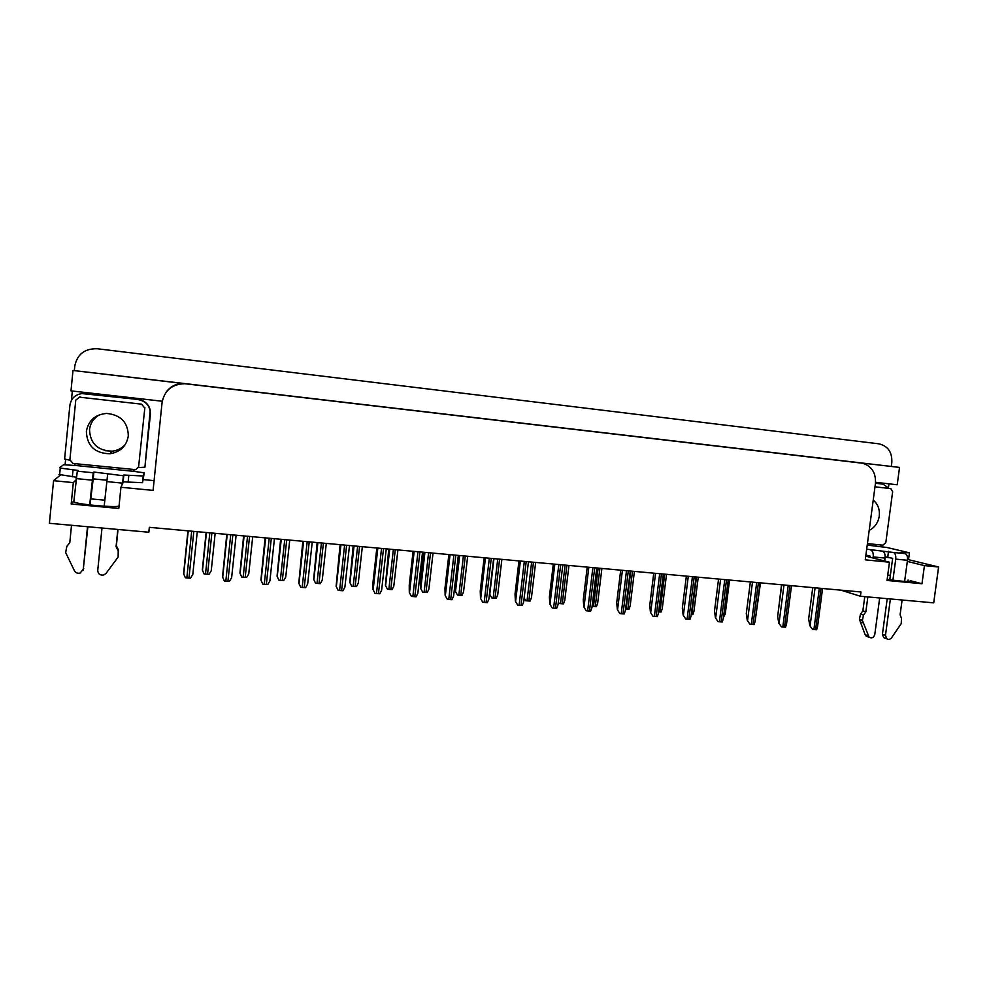 <?xml version="1.0" encoding="UTF-8"?>
<svg xmlns="http://www.w3.org/2000/svg" width="988" height="988" viewBox="0 0 988 988"><rect width="100%" height="100%" fill="white"/><g stroke="black" fill="none" stroke-linecap="round" stroke-linejoin="round"><path stroke-width="1.48" d="M95.651 479.118L93.156 478.933M104.777 500.15L90.649 498.891M866.723 555.293L865.871 555.305M865.747 556.17L889.472 562.209L865.266 559.838L875.442 483.453C876.035 472.906 871.762 466.163 862.61 463.236L184.744 383.715C172.036 384.11 164.477 390.396 162.069 402.548L153.091 490.394L120.944 487.257L122.685 483.132M840.961 590.169L860.4 596.258L933.709 602.853L938.6 566.989L924.435 565.618L921.977 583.735L910.281 580.697C911.43 582.142 903.724 581.697 887.175 579.376M154.091 480.65L143.507 479.6M65.072 464.866L65.64 459.136M71.42 400.288L72.334 391.013M888.953 483.824L888.447 487.652M880.765 544.956L880.53 546.71M186.102 383.838L72.989 370.475L70.988 390.865L162.242 401.239M875.566 482.305L897.215 484.762L899.549 467.423L814.557 457.456L861.153 463.002M185.176 383.64L183.929 383.529C176.432 383.344 170.529 386.209 166.194 392.113M891.287 466.447L74.335 370.624L74.792 366.017C77.225 354.21 84.721 348.455 97.281 348.752L878.925 443.834C887.977 446.008 892.275 452.232 891.806 462.52L891.287 466.447L899.549 467.423M938.6 566.989L907.552 559.455M76.002 479.896L73.31 482.613L53.574 480.687L49.4 523.294L148.818 532.236L149.633 527.357M53.574 480.687L60.33 475.105M72.989 370.475L74.335 370.624M123.833 475.03L123.142 481.835L142.531 482.712L144.248 472.832L143.223 475.994L123.833 475.03L123.438 475.771L93.885 472.042L93.205 478.884L106.605 480.205M890.966 557.961L885.125 557.084M924.435 565.618L907.317 561.406M119.042 506.152C113.953 507.61 80.065 504.621 74.458 502.2L73.433 501.324L71.198 504.004L118.807 508.462L120.944 487.257M71.198 504.004L73.31 482.613M860.4 596.258L860.98 591.985L149.324 527.333L148.818 532.236M921.977 583.735L887.026 580.45L889.472 562.209M887.755 575.004L890.349 575.436M206.097 532.495L202.342 569.94L204.047 573.929L205.504 574.09L208.987 574.337L211.234 570.78L215.162 533.31M187.942 530.84L183.607 573.633L185.324 577.758L186.831 577.931L190.449 578.178L192.796 574.497L197.267 531.692M243.616 535.904L239.948 573.102L241.727 577.066L243.172 577.239L246.605 577.474L248.741 573.929L252.706 536.731M278.9 580.166L277.06 576.214L278.9 580.166L280.333 580.327L283.704 580.574L285.742 577.041L289.743 540.09M280.629 539.263L277.06 576.214M315.567 583.229L313.665 579.289L315.567 583.229L316.987 583.389L320.322 583.624L322.249 580.104L326.287 543.412M317.148 542.585L313.665 579.289M226.783 534.372L222.535 576.869L224.325 580.969L225.82 581.142L229.377 581.389L231.624 577.721L236.12 535.224M265.08 537.855L260.931 580.055L262.796 584.143L264.265 584.303L267.773 584.55L269.909 580.895L274.442 538.695M300.723 587.267L298.784 583.204L300.723 587.267L302.18 587.428L305.625 587.675L307.663 584.032L312.233 542.128M302.847 541.276L298.784 583.204M338.131 590.342L336.118 586.304L338.131 590.342L339.588 590.515L342.972 590.75L344.898 587.131L349.505 545.524M340.107 544.66L336.118 586.304M867.229 545.104L886.804 547.463L909.442 552.798L900.142 552.465L905.119 553.638L893.436 552.477C895.264 553.28 896.042 555.491 895.745 559.134L892.905 580.203M890.386 598.95L885.483 635.346L882.432 634.259L887.224 598.666M893.436 552.477L866.686 549.192M889.768 579.771L892.646 558.368L887.743 557.158L888.533 551.304M887.743 557.158L885.125 556.899M879.703 483.638L875.479 483.132M875.479 483.231L883.235 484.194L888.941 488.344M875.8 545.969L876.344 544.512M909.405 553.144L908.664 558.591L907.564 558.986M870.033 557.281L870.181 556.158L865.896 555.083M867.847 596.925L865.859 611.807L862.882 610.806L864.772 596.653M870.971 550.23C872.75 551.032 873.491 553.268 873.194 556.923L873.046 558.047M868.094 636.865L865.155 634.741L859.424 619.328L860.511 614.104L862.882 610.806M865.859 611.807L863.475 615.116L860.511 614.104M859.424 619.328L862.388 620.353L869.119 637.248C871.836 638.619 873.725 637.692 874.788 634.469L879.678 597.987M884.643 560.986L885.038 558.084C885.322 554.429 884.569 552.206 882.766 551.403M862.388 620.353L863.475 615.116M860.338 621.909L863.302 622.959M904.613 581.426L907.478 560.282C907.762 556.652 906.984 554.441 905.119 553.638M882.432 634.259L883.692 637.63L886.742 638.742C888.508 639.841 890.114 639.508 891.584 637.754L901.204 623.663L901.525 618.389L900.105 614.783L902.106 600.012M883.692 637.63L885.507 638.297M886.742 638.742L885.483 635.346M107.655 474.203L104.172 506.202M101.986 528.024L97.738 570.447C98.059 574.065 100.097 575.559 103.864 574.954L106.087 573.349L118.128 557.047L118.227 550.896L116.078 546.66L117.819 529.445M76.274 477.216L59.021 474.462M93.885 472.042L93.243 472.77L77.299 471.177L78.077 470.461L60.268 468.065L59.688 467.657L63.565 464.718L75.014 465.509L74.816 463.631M69.876 460.186L64.603 459.074L69.901 405.154C71.297 397.806 75.903 393.903 83.708 393.446L138.332 399.485C144.631 400.56 148.583 404.08 150.213 410.045L144.915 467.225L150.435 413.947M138.172 399.572C146.261 401.289 150.312 406.13 150.324 414.096M138.332 399.485L81.695 393.545M75.113 465.434L133.639 471.325L134.269 469.633M138.406 467.583L144.915 467.225M133.763 471.437L133.923 469.893M133.639 471.325L144.248 472.832M123.142 481.835L122.611 483.935M93.205 478.884L90.044 504.954M77.299 471.177L73.816 501.916M71.507 525.283L69.802 542.647L66.801 546.475L69.815 542.486M66.801 546.475L65.665 552.576L74.421 570.743C75.693 572.892 77.595 573.658 80.127 573.052L83.276 569.261L87.512 526.728M89.686 504.917L93.243 472.77M66.739 546.562L67.345 545.648M87.87 526.752L83.276 569.261M83.078 570.2L83.733 568.322M122.351 484.441L123.438 475.771M116.078 546.66L116.362 545.845L118.498 550.057L118.227 550.896M118.017 529.469L116.362 545.845M869.193 530.383C874.8 527.481 878.159 522.726 879.258 516.106C879.938 509.45 877.924 504.102 873.231 500.101M867.427 543.61L882.889 545.166L885.816 542.597L892.646 491.691L890.806 488.628L874.998 486.825M86.364 431.435C87.018 445.921 94.873 453.369 109.927 453.764C120.437 451.973 126.563 446.02 128.304 435.918C127.983 422.345 120.758 414.849 106.642 413.429C95.144 414.515 88.389 420.518 86.364 431.435M144.581 407.822L141.519 404.154L79.571 397.176L75.767 400.103L69.889 459.803L73.038 463.458L135.739 469.671L138.604 466.768L144.865 407.575M351.753 586.242L349.777 582.327L351.753 586.242L353.161 586.403L356.433 586.625L358.274 583.13L362.337 546.685M353.185 545.858L349.777 582.327M387.457 589.219L385.419 585.328L387.457 589.219L388.864 589.379L392.075 589.601L393.817 586.119L397.917 549.921M388.741 549.081L385.419 585.328M422.691 592.158L420.604 588.28L422.691 592.158L424.087 592.306L427.261 592.528L428.903 589.07L433.028 553.107M423.84 552.267L420.53 581.265L420.604 588.28M375.02 593.393L372.958 589.367L375.02 593.393L376.465 593.553L379.8 593.776L381.627 590.182L386.271 548.859M376.848 548.007L373.019 582.093L372.958 589.367M411.416 596.382L409.291 592.392L411.416 596.382L412.848 596.542L416.133 596.777L417.862 593.195L422.543 552.156M413.095 551.292L409.242 585.155L409.291 592.392M447.329 599.346L445.131 595.369L447.329 599.346L448.75 599.506L451.973 599.728L453.603 596.159L458.321 555.404M448.861 554.552L444.983 588.169L445.131 595.369M457.469 595.048L455.32 591.195L457.469 595.048L458.852 595.208L461.964 595.431L463.533 591.973L467.67 556.256M458.469 555.417L455.135 584.229L455.32 591.195M491.789 597.913L489.579 594.072L491.789 597.913L493.16 598.061L496.235 598.283L497.705 594.85L501.879 559.369M489.579 594.072L489.554 593.331M535.644 562.431L531.445 597.678L530.062 601.099L525.665 600.729L524.171 597.839M524.122 598.259L525.665 600.729M568.965 565.457L564.753 600.482L563.444 603.878L559.122 603.52L558.368 602.001M558.306 602.482L559.122 603.52M601.902 568.446L597.654 603.26L596.406 606.632L592.108 606.224M482.749 602.26L480.501 598.308L482.749 602.26L484.169 602.421L487.343 602.643L488.875 599.086L493.617 558.615M484.145 557.751L480.242 591.145L480.501 598.308M517.712 605.138L515.39 601.198L517.712 605.138L519.108 605.298L522.232 605.508L523.677 601.976L528.457 561.777M518.959 560.912L515.032 594.084L515.39 601.198M552.206 607.978L549.834 604.063L552.206 607.978L553.589 608.139L556.676 608.349L558.022 604.829L562.827 564.901M553.317 564.037L549.377 596.987L549.834 604.063M586.242 610.782L583.822 606.891L586.242 610.782L587.625 610.942L590.651 611.152L591.936 607.657L596.764 567.989M587.23 567.112L583.266 599.84L583.822 606.891M619.846 613.548L617.364 609.67L619.846 613.548L621.217 613.709L624.194 613.906L625.416 610.461L630.282 571.027M620.711 570.162L616.71 602.668L617.364 609.67M634.42 571.41L630.146 606.002L628.961 609.337L625.589 609.102M666.53 574.324L662.244 608.719L661.096 612.017L658.638 611.856M698.244 577.202L693.922 611.411L692.835 614.672L691.279 614.573M729.564 580.055L725.229 614.067L723.5 617.253M760.501 582.858L755.375 619.402M781.545 584.773L778.149 612.498M653.006 616.29L650.475 612.424L653.006 616.29L654.365 616.438L657.304 616.636L658.477 613.227L663.356 574.028M653.747 573.164L649.734 605.459L650.475 612.424M685.746 618.982L683.165 615.141L685.746 618.982L687.092 619.13L689.982 619.328L691.106 615.956L696.021 577.004M686.364 576.128L682.325 608.213L683.165 615.141M718.066 621.637L715.436 617.821L718.066 621.637L719.4 621.798L722.253 621.983L723.315 618.661L728.255 579.931M718.56 579.054L714.509 610.93L715.436 617.821M749.966 624.268L747.299 620.464L749.966 624.268L754.103 624.614L755.128 621.341L760.093 582.821M750.361 581.932L746.286 613.61L747.299 620.464M781.483 626.861L778.754 623.082L781.483 626.861L782.805 627.022L785.559 627.207L786.534 623.984L791.524 585.674M781.755 584.785L777.667 616.265L778.754 623.082M812.593 629.43L809.814 625.663L812.593 629.43L816.619 629.764L817.558 626.602L822.572 588.502M812.754 587.601L808.653 618.871L809.814 625.663M908.083 579.968L907.873 581.562M206.282 532.507L202.355 570.027M209.827 532.828L205.504 574.09M211.877 533.014L207.554 574.263M188.066 530.852L183.607 573.732M191.684 531.186L186.831 577.931M193.821 531.371L188.955 578.104M243.95 535.928L239.985 573.188M247.531 536.249L243.172 577.239M249.556 536.435L245.197 577.4M281.098 539.3L277.109 576.313M284.729 539.633L280.333 580.327M286.73 539.819L282.333 580.499M317.753 542.634L313.727 579.388M321.421 542.968L316.987 583.389M323.397 543.153L318.963 583.55M227.055 534.397L222.559 576.967M230.723 534.73L225.82 581.142M232.822 534.916L227.919 581.315M265.5 537.892L260.968 580.154M269.218 538.225L264.265 584.303M271.292 538.411L266.34 584.476M303.415 541.338L298.845 583.303M307.182 541.671L302.18 587.428M309.219 541.856L304.23 587.601M340.811 544.734L336.204 586.403M344.614 545.08L339.588 590.515M346.627 545.253L341.589 590.676M882.025 483.972L879.147 483.552M873.194 556.923L885.038 558.084M895.745 559.134L907.478 560.282M865.155 634.741L868.131 635.827M128.107 482.317L128.798 475.524M73.026 469.955L72.346 476.821M142.531 482.712L143.223 475.994M76.125 478.587L92.143 480.156M106.63 481.576L122.487 483.132M890.472 488.566L884.618 487.689M125.204 444.637C121.759 448.379 117.424 450.553 112.224 451.17C97.726 450.775 90.155 443.6 89.525 429.632C90.353 423.074 93.712 418.109 99.578 414.738M79.571 397.176L80.473 397.015M353.926 545.919L349.863 582.426M357.631 546.253L353.161 586.403M359.583 546.438L355.112 586.563M389.605 549.167L385.518 585.415M393.36 549.501L388.864 589.379M395.274 549.674L390.779 589.54M424.828 552.366L420.715 588.379M428.607 552.712L424.087 592.306M430.509 552.885L425.976 592.467M377.688 548.081L373.044 589.466M381.541 548.426L376.465 593.553M383.517 548.612L378.453 593.714M414.071 551.39L409.403 592.491M417.961 551.736L412.848 596.542M419.912 551.922L414.812 596.703M449.972 554.651L445.255 595.468M453.887 555.009L448.75 599.506M455.826 555.182L450.676 599.667M459.581 555.515L455.443 591.293M463.409 555.874L458.852 595.208M465.274 556.034L460.717 595.356M493.889 558.64L489.727 594.171M497.742 558.986L493.16 598.061M499.595 559.159L495 598.222M531.643 562.073L527.024 600.889M533.471 562.234L528.852 601.037M565.111 565.111L560.468 603.68M566.902 565.272L562.258 603.829M598.148 568.112L593.479 606.422M599.914 568.273L595.245 606.57M485.38 557.862L480.637 598.407M489.332 558.22L484.169 602.421M491.246 558.393L486.071 602.581M520.318 561.036L515.551 601.309M524.319 561.406L519.108 605.298M526.196 561.567L520.985 605.459M554.799 564.173L550.007 604.162L554.824 564.173M558.825 564.543L553.589 608.139M560.69 564.704L555.454 608.287M588.836 567.26L584.007 606.99M592.886 567.631L587.625 610.942M594.727 567.804L589.453 611.09M622.415 570.311L617.562 609.781M626.503 570.681L621.217 613.709M628.319 570.854L623.02 613.857M630.764 571.076L626.071 609.139M632.518 571.237L627.825 609.287M664.702 574.152L659.984 611.967M696.478 577.041L691.736 614.61M655.563 573.324L650.697 612.535M659.688 573.695L654.365 616.438M661.478 573.867L656.155 616.586M688.29 576.3L683.387 615.252M692.44 576.671L687.092 619.13M694.206 576.831L688.858 619.278M720.598 579.24L715.67 617.932M724.772 579.61L719.4 621.798M726.513 579.771L721.141 621.934M752.486 582.13L747.545 620.575M756.697 582.512L751.3 624.416M758.414 582.673L753.017 624.564M783.99 584.995L779.026 623.193M788.214 585.378L782.805 627.022M789.918 585.526L784.497 627.158M815.088 587.823L810.098 625.774M819.336 588.206L813.902 629.578M821.016 588.354L815.569 629.714M910.281 580.697L910.17 581.475M184.744 383.715L183.929 383.529M206.443 532.52L202.478 570.385M188.239 530.865L183.743 574.152M244.098 535.941L240.109 573.497M281.247 539.325L277.233 576.572M317.889 542.647L313.851 579.598M227.228 534.409L222.695 577.325M265.673 537.904L261.104 580.462M303.575 541.35L298.981 583.55M340.959 544.746L336.328 586.613M866.143 636.149L869.119 637.248M59.601 474.907L60.268 468.065M109.927 453.764L112.224 451.17L105.049 450.689M79.225 397.151L80.127 396.991M354.05 545.932L349.974 582.587M389.717 549.167L385.616 585.551M424.926 552.366L420.802 588.478M377.824 548.093L373.168 589.626M414.182 551.39L409.501 592.615M450.059 554.651L445.341 595.554M459.655 555.528L455.517 591.367M493.951 558.64L489.776 594.22M485.454 557.874L480.711 598.469M520.367 561.048L515.6 601.334"/></g></svg>
